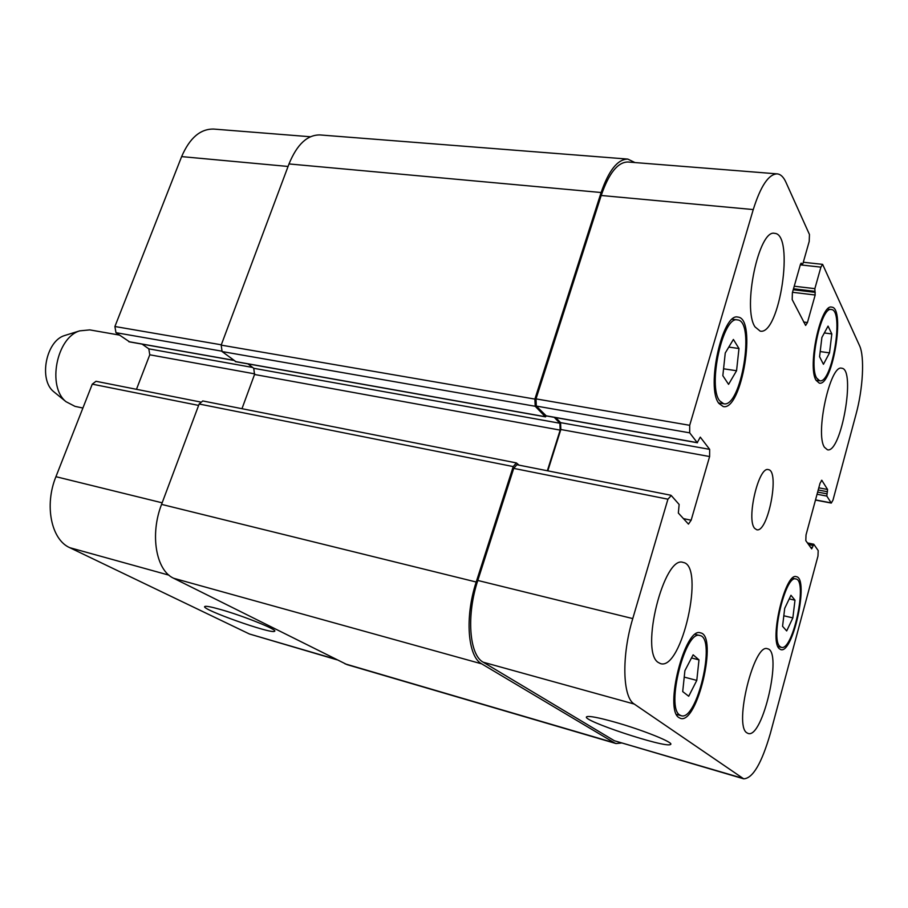 <?xml version="1.0" encoding="UTF-8"?>
<svg xmlns="http://www.w3.org/2000/svg" width="908" height="908" viewBox="0 0 908 908"><rect width="100%" height="100%" fill="white"/><g stroke="black" fill="none" stroke-linecap="round" stroke-linejoin="round"><path stroke-width="1.36" d="M82.9 408.033L74.978 406.353L66 401.688C46.966 386.785 56.478 337.583 79.7 330.864L89.767 329.888L119.379 335.075M55.025 392.767L53.708 391.7C38.477 379.737 45.979 340.965 64.559 335.551L66.182 335.052M220.406 609.461C243.514 615.93 278.563 630.095 274.568 631.264C271.855 634.488 199.522 608.803 204.833 606.476C206.048 605.886 211.235 606.873 220.406 609.461M614.988 722.166C642.898 730.021 674.962 742.971 670.501 744.481C665.905 748.521 579.315 719.76 586.795 716.718C589.269 715.788 598.667 717.604 614.988 722.166M754.684 528.365C746.104 519.637 758.623 465.986 768.327 469.629C780.12 470.526 767.975 533.302 756.705 529.739L754.684 528.365M794.988 600.199L792.854 617.883L786.691 630.935L782.56 626.304L784.705 608.337L790.97 595.285L794.988 600.199L789.234 598.905M792.854 617.883L783.82 615.783M831.819 333.94L829.515 352.871L823.442 364.29L819.572 356.731L821.888 337.47L828.051 326.108L831.819 333.94L824.339 332.952M829.515 352.871L820.196 351.566M738.976 348.524L736.558 370.736L728.568 384.356L722.836 375.685L725.254 352.996L733.392 339.456L738.976 348.524L728.818 347.083M736.558 370.736L723.562 368.796M698.99 659.878L696.788 680.398L688.718 696.243L682.702 691.59L684.904 670.671L693.133 654.816L698.99 659.878L691.499 657.971M696.788 680.398L684.235 677.107M719.669 400.825L723.71 403.765C741.144 408.282 755.615 320.808 737.489 319.911C723.052 315.394 707.389 386.24 719.669 400.825M718.92 403.436C705.777 387.954 722.496 312.261 737.898 317.096C757.238 318.072 741.813 411.358 723.199 406.546L718.92 403.436M816.667 378.08L819.708 380.77C832.193 384.129 844.383 309.81 831.331 309.514C821.104 306.098 808.392 365.345 816.667 378.08M816.054 380.282C807.212 366.753 820.775 303.465 831.694 307.131C845.62 307.46 832.613 386.717 819.288 383.131L816.054 380.282M779.824 646.417L781.334 647.347C792.922 651.524 808.052 580.167 795.885 578.964C785.602 574.492 770.245 638.642 779.824 646.417M779.223 648.641C768.985 640.412 785.375 571.892 796.339 576.682C809.323 577.976 793.183 654.066 780.812 649.629L779.223 648.641M679.763 715.005L681.17 715.697C697.026 721.554 716.491 637.893 699.932 635.543C685.529 629.267 665.53 707.377 679.763 715.005M679.014 717.649C663.793 709.602 685.143 626.157 700.511 632.876C718.171 635.384 697.423 724.607 680.489 718.376L679.014 717.649M755.036 326.903C742.177 308.516 758.918 228.771 774.615 233.356C794.852 233.833 779.597 335.722 760.178 331.125L755.036 326.903M658.187 662.42C639.754 651.354 664.123 554.663 683.134 562.438C705.3 565.366 681.874 670.876 660.525 663.623L658.187 662.42M746.796 732.779C733.675 725.242 754.185 642.592 767.487 648.766C782.889 650.73 762.799 739.044 748.113 733.46L746.796 732.779M824.475 447.281C814.93 434.013 830.264 364.029 841.716 368.239C856.119 368.807 841.171 453.784 827.438 449.778L824.475 447.281M817.972 556.059L818.199 550.566L813.818 544.289L811.673 548.863L805.805 540.646L806.02 534.948L820.026 483.294L821.785 480.275L827.574 489.469L826.813 496.074L831.285 503.077L832.988 500.104L856.006 414.354C863.009 388.851 864.779 356.662 859.547 345.664L822.614 264.353L820.9 267.134L814.862 288.653L815.168 295.009L807.45 322.522L805.623 325.45L792.185 299.595L792.389 292.716L800.481 264.273L801.208 263.116L802.207 264.671L802.933 263.524L809.21 241.426L809.459 234.502L785.863 182.122C783.513 176.969 780.63 174.211 777.18 173.871C768.633 174.132 760.654 186.026 753.254 209.566L689.694 425.307L689.694 432.844L697.231 442.627L700.284 437.134L709.659 449.358L709.613 456.542L691.147 520.216L688.457 524.109L678.344 513.043L679.139 504.462L671.25 495.518L667.925 499.196L632.763 618.586C621.458 655.792 622.525 697.299 634.238 704.052L743.697 778.826C752.8 778.417 761.676 763.333 770.313 733.585L817.972 556.059M200.35 401.972L95.998 381.292L92.275 384.152L55.933 476.689C44.174 505.325 51.279 539.715 69.768 547.683L249.416 633.988L336.902 659.787M142.147 344.132L148.821 348.854L149.775 354.79L136.472 389.316M310.388 136.756L213.732 129.072C200.373 128.777 189.681 137.959 181.634 156.607L114.907 326.505L115.952 332.68L129.504 341.805M546.162 415.796L536.322 406.069L536.004 398.884L601.198 195.481C608.871 173.246 617.78 162.089 627.916 161.999L777.18 173.871M547.808 470.855L560.838 429.507L560.577 422.64L555.775 417.612M743.697 778.826L614.398 740.758L483.249 662.227C469.254 655.02 466.224 615.329 477.801 580.462L513.724 468.38L516.868 464.714L670.762 495.223M621.356 743.028L616.021 743.55L614.455 742.857L481.717 663.861C467.665 656.666 464.612 616.952 476.212 582.017L513.236 466.576L516.38 462.921L519.047 465.157M547.354 470.764L560.157 430.12L559.895 423.253L554.255 417.339M546.525 415.966L545.299 416.715L535.209 406.273L534.88 399.089L601.119 192.519C608.791 170.329 617.69 159.184 627.814 159.093L634.953 162.555M516.38 462.921L202.756 400.95L199.147 404.015L161.567 504.383C149.752 534.63 156.028 570.451 173.666 578.271L347.049 664.633L616.021 743.55M247.952 363.87L253.741 368.296L254.535 374.482L241.971 408.702M627.814 159.093L320.013 134.94C307.324 134.747 296.995 144.417 289.005 163.939L221.189 345.119L222.074 351.555L235.898 361.645M808.574 544.562L812.978 545.47M810.447 547.195L812.41 547.603M821.411 480.4L822.092 480.525M818.789 487.846L827.574 489.469M818.21 490.002L827.472 491.727M817.643 492.091L826.904 493.827M817.052 494.247L826.813 496.074M815.52 499.911L831.013 502.85M800.311 264.864L820.9 267.134M794.239 286.224L814.862 288.653M793.513 288.778L814.76 291.309M792.514 292.297L815.168 295.009M793.24 289.743L815.259 292.365M803.614 322.022L807.45 322.522M800.47 264.296L801.98 264.466M601.198 195.481L753.254 209.566M536.004 398.884L689.694 425.307M536.322 406.069L689.694 432.844M545.629 415.705L697.231 442.627M560.577 422.64L709.659 449.358M560.838 429.507L709.613 456.542M683.338 518.604L691.147 520.216M513.724 468.38L667.925 499.196M477.801 580.462L632.763 618.586M483.249 662.227L634.238 704.052M614.398 740.758L742.381 778.19M288.063 166.459L181.634 156.607M221.302 344.802L114.907 326.505M221.631 351.124L115.952 332.68M233.594 360.283L128.8 341.68M252.628 367.456L148.821 348.854M254.728 373.869L149.775 354.79M198.625 405.411L92.275 384.152M162.157 502.816L55.933 476.689M168.967 575.161L69.768 547.683M335.881 659.276L249.416 633.988M344.995 663.827L614.455 742.857M601.119 192.519L289.005 163.939M534.88 399.089L221.189 345.119M535.209 406.273L222.074 351.555M545.299 416.715L235.229 361.52M559.895 423.253L253.741 368.296M560.157 430.12L254.535 374.482M513.236 466.576L199.147 404.015M476.212 582.017L161.567 504.383M481.717 663.861L173.666 578.271M53.708 391.7L66 401.688M64.559 335.551L79.7 330.864M670.683 743.834L670.501 744.481M718.591 402.936L723.71 403.765M732.313 319.23L737.489 319.911M816.02 380.225L819.708 380.77M827.619 309.06L831.331 309.514M777.895 646.507L781.334 647.347M792.434 578.214L795.885 578.964M676.483 714.403L681.17 715.697M695.244 634.386L699.932 635.543M813.704 544.21L807.416 542.927M831.285 503.077L815.475 500.07M822.614 264.353L803.296 262.253M802.207 264.671L800.413 264.478M697.435 442.775L545.878 415.853M233.742 360.397L129.14 341.817M545.549 416.863L235.547 361.668"/></g></svg>
